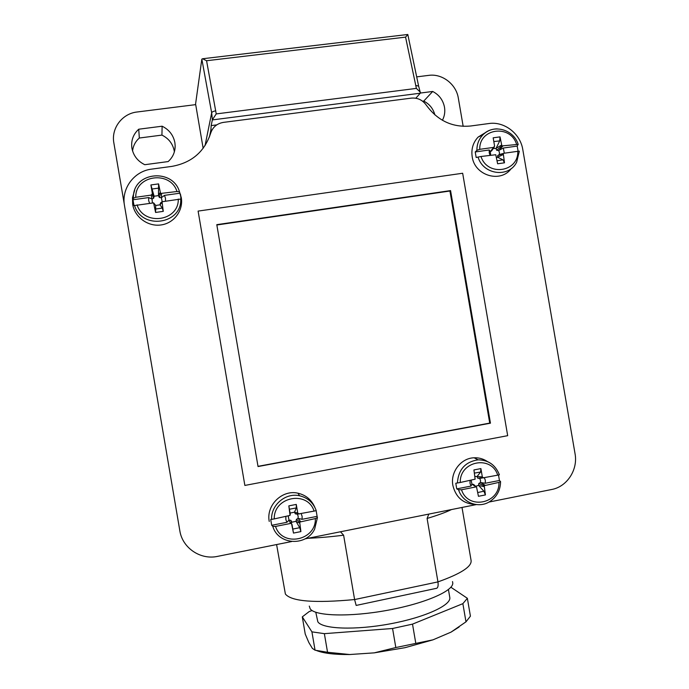 <?xml version="1.0" encoding="UTF-8"?>
<svg xmlns="http://www.w3.org/2000/svg" width="689" height="689" viewBox="0 0 689 689"><rect width="100%" height="100%" fill="white"/><g stroke="black" fill="none" stroke-linecap="round" stroke-linejoin="round"><path stroke-width="1.03" d="M435.861 588.449L356.161 605.433L354.602 599.559C314.563 603.288 291.49 601.454 285.392 594.056L276.599 544.56M340.487 531.77L343.613 535.207L354.602 599.559L437.954 581.895L427.094 518.447L428.816 514.097M422.641 101.24L423.744 101.094C429.471 104.03 433.183 108.629 434.871 114.891M423.744 101.094L432.701 91.465C439.126 94.815 443.053 100.06 444.491 107.191C445.24 111.859 444.551 116.217 442.407 120.274M131.926 148.247L131.797 147.368C131.082 140.117 133.399 134.071 138.739 129.213L162.13 126.208C169.124 129.678 173.37 135.147 174.868 142.614L175.17 145.784C175.152 152.088 172.818 157.35 168.159 161.57L144.785 164.705C137.74 161.252 133.451 155.774 131.926 148.247M132.564 150.925C133.184 145.767 135.432 141.469 139.324 138.024L138.739 129.213M139.324 138.024L161.924 135.096C168.676 138.437 172.775 143.717 174.231 150.925L174.369 151.847M161.924 135.096L162.13 126.208M463.172 126.354L458.323 98.096C456.23 84.23 442.183 73.396 428.73 75.368L416.69 76.875M420.411 93.041L432.701 91.465M203.152 148.316L195.702 104.633L137.145 111.988C122.22 113.539 111.05 128.283 113.857 142.916L124.296 204.237M407.776 34.614L405.563 37.128L416.38 88.39L216.225 113.918L206.571 60.735L405.563 37.128M415.811 98.226L420.428 93.015L418.619 86.082L415.674 85.453M420.376 92.274L416.38 88.39M195.487 104.659L201.834 59.116L202.592 58.754L206.571 60.735M216.225 113.918L212.384 119.731L211.669 112.858C211.979 111.911 213.349 111.248 215.769 110.843M212.384 119.731L211.161 125.605L216.742 124.881M210.67 133.158L211.161 125.605M435.93 588.458C437.825 588.346 438.497 586.158 437.954 581.895C460.786 573.748 471.836 566.642 471.104 560.562L462.009 507.449M291.568 541.563L217.586 556.367C200.542 560.166 182.49 548.039 179.846 530.849L124.494 205.589C121.212 188.485 134.243 171.087 151.64 169.124L171.837 166.393C191.568 162.837 204.504 151.813 210.627 133.304C212.686 127.138 216.957 123.495 223.434 122.384L411.376 98.122C417.543 97.605 422.512 99.939 426.293 105.141C437.661 120.704 452.449 127.663 470.647 126.001L488.82 123.546C504.253 121.135 520.367 133.58 522.805 149.642L575.048 453.724C578.088 469.571 567.254 486.494 552.027 489.431L488.957 502.057M305.02 538.867L476.314 504.589M244.862 485.435L198.105 211.092L462.663 173.249L507.681 435.672L244.862 485.435L198.105 211.092M258.005 466.341L489.733 423.098L449.934 191.017L216.854 224.993M216.794 224.657L258.039 466.548L490.447 423.175L450.563 190.595L216.794 224.657M489.733 423.098L490.447 423.175M449.934 191.017L450.563 190.595M432.976 639.84L405.054 647.677L374.23 652.862L395.822 647.539L432.976 639.84L450.994 632.149L459.072 627.033M316.63 650.588C323.864 653.37 334.897 654.679 349.711 654.524L374.23 652.862M312.091 610.523L309.172 611.582L302.299 616.87L305.236 634.078L308.844 642.536L312.384 648.401L315.054 650.201L327.542 652.268L349.711 654.524M450.899 587.235L467.366 598.302L470.423 616.173L465.979 621.84L450.994 632.149M327.542 652.268L324.364 633.656L392.566 628.489L412.513 624.131L415.76 643.121M392.566 628.489L395.822 647.539M324.364 633.656L311.919 631.856L315.054 650.201M467.366 598.302L462.87 603.659L465.979 621.84M302.299 616.87L311.919 631.856M412.513 624.131L462.87 603.659M315.786 612.263L317.836 621.797C322.331 629.074 355.102 630.409 390.069 623.864C425.061 617.404 451.614 605.097 449.779 597.397L448.436 589.551M309.292 606.096L310.153 608.731C314.718 616.147 349.969 617.266 387.881 610.221C425.828 603.271 454.611 590.395 452.682 582.567L452.518 581.576M152.39 202.704L152.028 199.026L148.695 197.571L148.652 200.568L149.522 203.1M162.191 201.653L161.381 197.726L164.447 195.366L165.481 198.208L165.506 200.852M179.441 191.645L181.276 197.614C183.541 210.343 174.153 223.141 161.14 224.941C148.169 226.922 134.76 217.311 132.676 204.444L132.495 197.665L134.7 190.164M152.028 199.026L153.69 198.174L154.112 196.227L158.461 195.616L158.591 183.894L160.563 193.471L176.995 191.516L179.51 191.835L180.682 196.081L180.992 199.009L162.044 201.748L163.267 211.359L162.337 208.069L160.029 204.866L160.451 203.057L162.044 201.748M154.095 203.72L155.705 205.468L155.585 212.453L153.604 202.867L133.985 205.623L132.986 199.767L133.296 198.294L135.759 197.269L151.287 195.099L151.959 199.035M148.695 197.571L132.986 199.767M161.536 193.678L161.45 197.709M180.001 193.196L164.447 195.366M151.287 195.099L152.381 193.626L150.9 184.953L154.112 196.227M161.794 202.695L160.029 204.866M160.037 204.814L155.705 205.468M155.68 205.434L153.604 202.867M158.461 195.616L159.392 197.502L161.381 197.726M160.072 192.619L158.444 195.53M160.563 193.471L159.392 197.502M152.381 193.626L154.112 196.132M152.123 194.582L153.69 198.174M490.663 155.128L490.301 151.666L489.242 149.995L489.233 152.82L490.034 155.214M489.242 149.995L475.221 151.95L476.177 157.488L481 156.489C487.33 176.797 518.662 172.224 517.775 151.313L504.038 153.251L497.708 155.55L499.353 154.543L499.439 152.458L498.664 150.495L503.306 148.023L504.305 153.208M511.247 168.564C500.653 183.412 474.635 175.669 472.198 156.748C471.087 149.065 473.059 142.502 478.14 137.068L486.692 131.849M493.281 148.471L496.028 148.48L499.697 140.909L500.033 136.878L501.893 145.922L518.18 144.389L517.189 146.085L518.119 151.27M475.221 151.95L476.9 150.366L479.768 149.324L493.617 147.394L490.275 151.658M502.755 146.12L498.75 150.478M517.189 146.085L503.306 148.023M503.297 153.742L504.486 162.811L502.936 159.796L497.553 157.221L497.708 155.55M504.486 162.811L497.63 163.784L495.77 154.732L481 156.489M493.617 147.394L494.581 146.008L493.169 137.817L500.033 136.878M517.775 151.313L519.342 151.175L516.638 162.225C508.861 178.184 483.058 174.817 478.037 157.006M504.038 153.251L499.353 154.543M503.082 154.629L497.553 157.221M497.527 157.178L496.58 157.669M496.028 148.48L496.683 150.297L498.664 150.495M490.301 151.666L491.619 150.891L494.357 146.903M501.446 145.112L496.037 148.402M501.893 145.922L496.683 150.297M470.036 480.577L470.036 483.368L471.009 486.072L471.922 484.229L476.555 487.132L473.584 484.401L471.948 484.221L471.19 480.354M456.747 488.88L458.564 489.758L461.527 489.767C467.96 510.222 499.835 503.771 498.948 482.386L484.212 485.685L478.786 483.506L480.448 482.558L480.534 480.414L479.742 478.45L497.708 475.16C491.446 454.835 459.511 460.924 460.278 482.489L455.791 483.256L456.747 488.88L471.009 486.072M484.41 477.761L485.323 480.362L485.314 483.256L499.439 480.483L500.576 481.611L498.948 482.386M475.436 504.469C463.421 503.909 455.894 497.57 452.871 485.444C450.236 472.043 460.993 458.09 474.092 457.789C478.907 457.591 483.334 458.831 487.364 461.518M498.509 474.997L499.439 480.483M499.404 474.799C495.512 464.98 488.415 459.994 478.114 459.839C488.406 459.951 495.486 464.937 499.361 474.799L497.708 475.16M483.678 477.908L482.334 476.952L480.905 468.589L473.929 469.941L475.134 479.182L460.278 482.489M484.212 485.685L485.418 494.926L483.893 491.205L478.614 485.435L478.786 483.506M485.418 494.926L478.45 496.304L476.555 487.132M461.527 489.767L475.668 486.977M485.314 483.256L480.534 482.541L484.97 485.142M483.997 486.615L478.614 485.435M478.588 485.357L475.634 486.288M480.905 468.589L480.603 472.025L477.064 476.53L475.048 476.452M477.064 476.53L477.744 478.157L479.742 478.45M482.334 476.952L477.081 476.478M482.791 477.753L477.744 478.157M285.866 516.638L285.857 519.515L286.874 522.305L288.967 520.178L290.586 523.451L291.533 523.606L290.87 520.324L289.018 520.161L288.235 516.173M271.699 525.294L272.775 526.353L275.531 526.422C282.249 547.514 316.173 540.65 315.364 518.576L299.681 522.073L296.391 519.36L298.053 518.395L298.165 516.182L297.338 514.158L314.089 511.109C307.552 490.163 273.567 496.64 274.256 518.912L270.708 519.497L271.699 525.294L286.874 522.305M301.162 513.641L302.118 516.328L302.092 519.317L317.112 516.354L317.422 517.56L315.364 518.576M269.244 521.452C265.92 505.287 282.257 489.354 297.993 493.212C305.942 495.098 311.549 499.801 314.83 507.319M316.242 510.652C313.306 502.72 307.742 497.751 299.56 495.761C307.742 497.742 313.306 502.712 316.242 510.652L314.089 511.109M316.156 510.687L317.112 516.354M290.302 514.45L288.837 505.864L290.06 515.406L274.256 518.912M299.681 522.073L300.904 531.598L299.706 527.696L296.072 521.384L296.391 519.36M292.007 524.432L293.48 533.079L291.533 523.606M275.531 526.422L290.586 523.451M290.31 513.004L294.504 512.194L296.33 507.905L296.27 504.426L297.743 513.055L299.155 514.037M302.092 519.317L298.139 518.378L300.49 521.504M299.439 523.029L296.072 521.384M296.063 521.297L291.886 522.202M291.86 522.124L290.87 520.324M294.504 512.194L295.323 513.848L297.338 514.158M297.743 513.055L294.496 512.142M298.216 513.882L295.323 513.848M343.613 535.207C330.289 536.86 318.413 537.885 307.983 538.273M451.493 509.559C445.662 512.383 437.532 515.346 427.094 518.447M205.055 145.594L211.669 112.858L201.834 59.116M420.307 93.204L212.358 119.912M132.495 197.665L133.451 195.332C135.182 171.354 173.06 168.693 179.51 191.835C173.077 168.676 135.156 171.328 133.451 195.332L133.296 198.294M176.995 191.516C170.329 170.192 135.147 174.911 135.759 197.269M155.585 212.453L163.267 211.359M137.051 204.857C143.898 226.337 179.019 221.221 178.279 199.061M158.591 183.894L150.9 184.953M134.493 205.322C141.615 230.281 182.361 224.313 180.699 198.828M155.232 209.077L162.337 208.069M158.935 188.071L151.821 189.053M497.303 128.869C491.705 128.921 486.916 130.893 482.929 134.811C478.872 139.066 476.857 144.251 476.9 150.366M516.552 144.199C510.377 124.029 478.993 128.24 479.768 149.324M497.113 160.795L502.936 159.796M499.697 140.909L493.815 141.555M474.092 457.789L478.114 459.839C465.282 461.785 458.383 469.51 457.401 483.015M458.564 489.758C462.431 502.608 478.269 508.758 489.379 501.816C496.691 497.182 500.429 490.447 500.576 481.611M477.804 492.532L483.893 491.205M480.603 472.025L474.471 473.102M297.993 493.212L299.56 495.761C285.746 492.454 270.932 504.891 271.587 519.394M293.48 533.079L300.904 531.598M296.27 504.426L288.837 505.864M272.775 526.353C278.115 545.008 306.243 546.756 314.623 529.161L317.422 517.637M292.842 529.057L299.706 527.696M296.33 507.905L289.458 509.24M174.851 149.754L175.17 145.784M418.619 86.082L407.802 34.467M407.673 34.502L202.592 58.754M211.092 129.084L209.422 136.956M180.139 193.669L180.716 195.142M518.18 144.389C513.761 129.334 493.255 123.693 482.929 134.811L478.14 137.068M314.623 529.161L317.422 517.585"/></g></svg>

